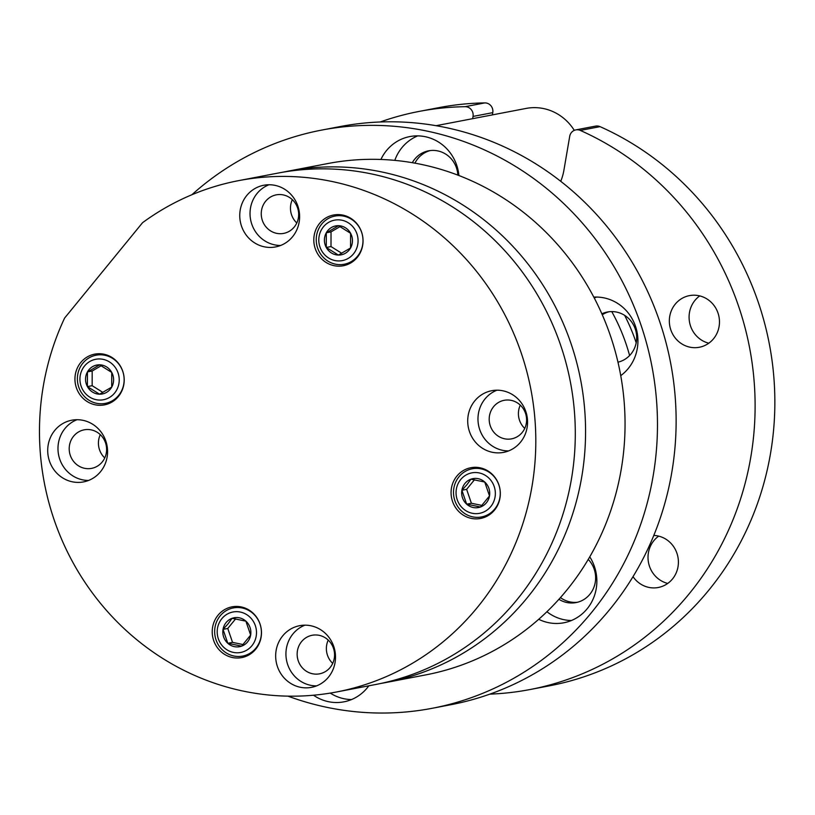 <?xml version="1.0" encoding="UTF-8"?>
<svg xmlns="http://www.w3.org/2000/svg" width="815" height="815" viewBox="0 0 815 815"><rect width="100%" height="100%" fill="white"/><g stroke="black" fill="none" stroke-linecap="round" stroke-linejoin="round"><path stroke-width="1.22" d="M486.474 103.057A8.181 7.783 79.2 0 1 492.769 112.643L473.026 116.433A8.181 7.783 -100.8 0 0 465.1 106.684L484.844 102.904A8.181 7.783 79.2 0 1 486.474 103.057M600.054 126.641L580.311 130.42A8.181 7.783 -100.8 0 0 575.838 129.891L595.582 126.111A8.181 7.783 79.2 0 1 600.054 126.641A294.327 280.085 79.2 0 1 773.618 429.637A294.327 280.085 79.2 0 1 549.656 685.782L529.903 689.561A294.327 280.085 79.2 0 1 489.846 694.136M653.803 535.435A26.294 25.02 79.2 0 1 657.746 535.913A26.294 25.02 79.2 0 1 678.406 561.861A26.294 25.02 79.2 0 1 658.286 587.493A26.294 25.02 79.2 0 1 648.934 587.421A26.294 25.02 79.2 0 1 633.031 576.663M698.801 295.692A26.294 25.02 79.2 0 1 719.472 321.63A26.294 25.02 79.2 0 1 699.352 347.261A26.294 25.02 79.2 0 1 689.999 347.19A26.294 25.02 79.2 0 1 669.339 321.253A26.294 25.02 79.2 0 1 689.459 295.621A26.294 25.02 79.2 0 1 698.801 295.692M667.74 583.428A26.294 25.02 79.2 0 1 648.506 562.595A26.294 25.02 79.2 0 1 658.683 536.127M708.806 343.197A26.294 25.02 79.2 0 1 689.572 322.363A26.294 25.02 79.2 0 1 699.749 295.896M380.208 121.985A294.327 280.085 79.2 0 1 419.114 111.421L438.857 107.641A294.327 280.085 79.2 0 1 484.844 102.904M492.392 114.895L492.769 112.643M580.311 130.42A294.327 280.085 79.2 0 1 753.875 433.417A294.327 280.085 79.2 0 1 529.903 689.561M575.838 129.891A8.181 7.783 -100.8 0 0 569.705 136.339L563.909 170.213A51.498 49.012 79.2 0 1 560.73 181.317M472.649 118.674L473.026 116.433M419.114 111.421A294.327 280.085 79.2 0 1 465.1 106.684M458.906 175.541A43.164 41.076 -100.8 0 0 409.823 136.574A43.164 41.076 -100.8 0 0 403.945 138.183A43.164 41.076 -100.8 0 0 380.911 159.475M417.708 135.881A43.164 41.076 -100.8 0 0 394.796 160.382M313.52 695.226A43.164 41.076 -100.8 0 0 343.94 701.827A43.164 41.076 -100.8 0 0 349.818 700.217A43.164 41.076 -100.8 0 0 368.828 685.802M330.269 693.096A43.164 41.076 -100.8 0 0 351.53 699.555M538.725 619.298A43.164 41.076 -100.8 0 0 563.837 622.782A43.164 41.076 -100.8 0 0 569.705 621.173A43.164 41.076 -100.8 0 0 589.765 556.849M546.916 611.739A43.164 41.076 -100.8 0 0 571.417 620.51M596.539 297.057A43.164 41.076 -100.8 0 0 594.288 298.066M287.98 696.153A294.327 280.085 -100.8 0 0 432.276 708.276A294.327 280.085 -100.8 0 0 472.323 697.304A294.327 280.085 -100.8 0 0 647.1 345.214A294.327 280.085 -100.8 0 0 321.487 130.125A294.327 280.085 -100.8 0 0 281.44 141.097A294.327 280.085 -100.8 0 0 191.902 194.734M432.276 708.276L450.929 704.7A294.327 280.085 -100.8 0 0 490.987 693.728A294.327 280.085 -100.8 0 0 665.753 341.638A294.327 280.085 -100.8 0 0 340.14 126.559L321.487 130.125M601.857 313.826A25.642 24.399 79.2 0 1 603.935 312.96A25.642 24.399 79.2 0 1 607.43 312.002A25.642 24.399 79.2 0 1 635.792 330.737A25.642 24.399 79.2 0 1 620.561 361.412A25.642 24.399 79.2 0 1 617.964 362.176M609.029 311.758A25.642 24.399 -100.8 0 0 607.114 312.349A25.642 24.399 -100.8 0 0 602.265 314.753M617.943 362.074A25.642 24.399 -100.8 0 0 618.656 362.003M588.257 559.426A25.642 24.399 79.2 0 1 579.506 601.643A25.642 24.399 79.2 0 1 576.011 602.591A25.642 24.399 79.2 0 1 558.917 599.31M560.455 597.589A25.642 24.399 -100.8 0 0 577.591 602.234M412.309 162.705A25.642 24.399 79.2 0 1 425.114 151.773A25.642 24.399 79.2 0 1 428.598 150.826A25.642 24.399 79.2 0 1 457.836 175.133M428.282 151.172A25.642 24.399 -100.8 0 0 414.916 163.163A25.642 24.399 79.2 0 1 430.198 150.571A25.642 24.399 -100.8 0 0 428.282 151.172M620.745 375.634A43.164 41.076 -100.8 0 0 635.476 326.234A43.164 41.076 -100.8 0 0 593.789 297.118M624.657 315.374A188.041 178.943 79.2 0 1 636.199 342.789M629.608 355.534A188.041 178.943 -100.8 0 0 611.749 311.585M436.025 125.693L526.113 108.426A48.92 46.557 79.2 0 1 568.88 123.218A48.92 46.557 79.2 0 1 574.28 130.369M464.968 483.427A14.721 14.008 -100.8 0 0 461.891 490.253A14.721 14.008 -100.8 0 0 466.659 504.159A14.721 14.008 -100.8 0 0 480.473 507.001A14.721 14.008 -100.8 0 0 489.509 495.938A14.721 14.008 -100.8 0 0 484.742 482.032A14.721 14.008 -100.8 0 0 470.927 479.189A14.721 14.008 -100.8 0 0 464.968 483.427M467.005 484.609L461.891 490.253L466.659 504.159L480.473 507.001L489.509 495.938L484.742 482.032L470.927 479.189L467.005 484.609M327.701 230.706A14.721 14.008 -100.8 0 0 326.295 232.774A14.721 14.008 -100.8 0 0 326.265 247.465A14.721 14.008 -100.8 0 0 338.398 255.064A14.721 14.008 -100.8 0 0 350.562 247.984A14.721 14.008 -100.8 0 0 350.593 233.294A14.721 14.008 -100.8 0 0 338.459 225.694A14.721 14.008 -100.8 0 0 327.701 230.706M328.893 231.399L326.295 232.774L326.265 247.465L338.398 255.064L350.562 247.984L350.593 233.294L338.459 225.694L328.893 231.399M88.845 369.837A14.721 14.008 -100.8 0 0 87.439 371.905A14.721 14.008 -100.8 0 0 87.409 386.595A14.721 14.008 -100.8 0 0 99.552 394.195A14.721 14.008 -100.8 0 0 111.716 387.115A14.721 14.008 -100.8 0 0 111.737 372.424A14.721 14.008 -100.8 0 0 99.603 364.825A14.721 14.008 -100.8 0 0 88.845 369.837M90.037 370.53L87.439 371.905L87.409 386.595L99.552 394.195L111.716 387.115L111.737 372.424L99.603 364.825L90.037 370.53M226.112 622.558A14.721 14.008 -100.8 0 0 223.035 629.384A14.721 14.008 -100.8 0 0 227.803 643.29A14.721 14.008 -100.8 0 0 241.617 646.132A14.721 14.008 -100.8 0 0 250.653 635.068A14.721 14.008 -100.8 0 0 245.886 621.162A14.721 14.008 -100.8 0 0 232.071 618.32A14.721 14.008 -100.8 0 0 226.112 622.558M228.149 623.74L223.035 629.384L227.803 643.29L241.617 646.132L250.653 635.068L245.886 621.162L232.071 618.32L228.149 623.74M221.823 618.687A20.599 19.611 -100.8 0 0 224.186 647.711A20.599 19.611 -100.8 0 0 251.866 645.765A20.599 19.611 -100.8 0 0 249.502 616.741A20.599 19.611 -100.8 0 0 221.823 618.687M255.91 648.119A24.531 23.34 79.2 0 1 242.646 656.085A24.531 23.34 79.2 0 1 217.911 644.084A24.531 23.34 79.2 0 1 220.152 615.885A24.531 23.34 79.2 0 1 233.416 607.909A24.531 23.34 79.2 0 1 258.151 619.909A24.531 23.34 79.2 0 1 255.91 648.119M84.556 365.976A20.599 19.611 -100.8 0 0 86.92 394.99A20.599 19.611 -100.8 0 0 114.599 393.054A20.599 19.611 -100.8 0 0 112.236 364.03A20.599 19.611 -100.8 0 0 84.556 365.976M118.644 395.397A24.531 23.34 79.2 0 1 105.38 403.374A24.531 23.34 79.2 0 1 80.644 391.373A24.531 23.34 79.2 0 1 82.875 363.164A24.531 23.34 79.2 0 1 96.15 355.197A24.531 23.34 79.2 0 1 120.885 367.198A24.531 23.34 79.2 0 1 118.644 395.397M323.412 226.845A20.599 19.611 -100.8 0 0 325.776 255.859A20.599 19.611 -100.8 0 0 353.455 253.913A20.599 19.611 -100.8 0 0 351.082 224.899A20.599 19.611 -100.8 0 0 323.412 226.845M357.5 256.267A24.531 23.34 79.2 0 1 344.236 264.243A24.531 23.34 79.2 0 1 319.5 252.243A24.531 23.34 79.2 0 1 321.731 224.033A24.531 23.34 79.2 0 1 334.996 216.067A24.531 23.34 79.2 0 1 359.731 228.068A24.531 23.34 79.2 0 1 357.5 256.267M460.679 479.556A20.599 19.611 -100.8 0 0 463.042 508.58A20.599 19.611 -100.8 0 0 490.722 506.635A20.599 19.611 -100.8 0 0 488.358 477.61A20.599 19.611 -100.8 0 0 460.679 479.556M494.766 508.988A24.531 23.34 79.2 0 1 481.502 516.955A24.531 23.34 79.2 0 1 456.767 504.954A24.531 23.34 79.2 0 1 458.998 476.755A24.531 23.34 79.2 0 1 472.272 468.778A24.531 23.34 79.2 0 1 497.007 480.779A24.531 23.34 79.2 0 1 494.766 508.988M357.265 257.357A25.835 24.582 -100.8 0 0 359.619 227.65A25.835 24.582 -100.8 0 0 333.569 215.007A25.835 24.582 -100.8 0 0 319.592 223.402A25.835 24.582 -100.8 0 0 317.239 253.108A25.835 24.582 -100.8 0 0 343.288 265.751A25.835 24.582 -100.8 0 0 357.265 257.357M494.532 510.078A25.835 24.582 -100.8 0 0 496.895 480.361A25.835 24.582 -100.8 0 0 470.836 467.718A25.835 24.582 -100.8 0 0 456.858 476.123A25.835 24.582 -100.8 0 0 454.505 505.83A25.835 24.582 -100.8 0 0 480.565 518.472A25.835 24.582 -100.8 0 0 494.532 510.078M118.409 396.487A25.835 24.582 -100.8 0 0 120.773 366.781A25.835 24.582 -100.8 0 0 94.713 354.138A25.835 24.582 -100.8 0 0 80.736 362.532A25.835 24.582 -100.8 0 0 78.383 392.249A25.835 24.582 -100.8 0 0 104.442 404.882A25.835 24.582 -100.8 0 0 118.409 396.487M255.686 649.209A25.835 24.582 -100.8 0 0 258.039 619.492A25.835 24.582 -100.8 0 0 231.98 606.849A25.835 24.582 -100.8 0 0 218.013 615.254A25.835 24.582 -100.8 0 0 215.649 644.96A25.835 24.582 -100.8 0 0 241.709 657.603A25.835 24.582 -100.8 0 0 255.686 649.209M294.256 227.018A19.621 18.674 -100.8 0 0 296.049 204.453A19.621 18.674 -100.8 0 0 276.265 194.856A19.621 18.674 -100.8 0 0 265.649 201.234A19.621 18.674 -100.8 0 0 263.856 223.799A19.621 18.674 -100.8 0 0 283.651 233.396A19.621 18.674 -100.8 0 0 294.256 227.018M522.211 432.47A19.621 18.674 -100.8 0 0 523.994 409.904A19.621 18.674 -100.8 0 0 504.21 400.308A19.621 18.674 -100.8 0 0 493.595 406.685A19.621 18.674 -100.8 0 0 491.802 429.25A19.621 18.674 -100.8 0 0 511.596 438.847A19.621 18.674 -100.8 0 0 522.211 432.47M102.211 461.993A19.621 18.674 -100.8 0 0 104.004 439.428A19.621 18.674 -100.8 0 0 84.22 429.821A19.621 18.674 -100.8 0 0 73.605 436.198A19.621 18.674 -100.8 0 0 71.812 458.764A19.621 18.674 -100.8 0 0 91.606 468.37A19.621 18.674 -100.8 0 0 102.211 461.993M330.167 667.444A19.621 18.674 -100.8 0 0 331.95 644.879A19.621 18.674 -100.8 0 0 312.165 635.272A19.621 18.674 -100.8 0 0 301.55 641.65A19.621 18.674 -100.8 0 0 299.757 664.215A19.621 18.674 -100.8 0 0 319.551 673.822A19.621 18.674 -100.8 0 0 330.167 667.444M292.575 236.727A31.398 29.88 -100.8 0 0 295.438 200.622A31.398 29.88 -100.8 0 0 263.775 185.26A31.398 29.88 -100.8 0 0 246.792 195.457A31.398 29.88 -100.8 0 0 243.93 231.562A31.398 29.88 -100.8 0 0 275.592 246.925A31.398 29.88 -100.8 0 0 292.575 236.727M269.001 184.75A31.398 29.88 -100.8 0 0 257.061 193.491A31.398 29.88 -100.8 0 0 252.966 227.141A31.398 29.88 -100.8 0 0 280.635 245.468M520.52 442.178A31.398 29.88 -100.8 0 0 523.383 406.074A31.398 29.88 -100.8 0 0 491.73 390.711A31.398 29.88 -100.8 0 0 474.748 400.909A31.398 29.88 -100.8 0 0 471.885 437.013A31.398 29.88 -100.8 0 0 503.548 452.376A31.398 29.88 -100.8 0 0 520.52 442.178M496.946 390.202A31.398 29.88 -100.8 0 0 485.007 398.943A31.398 29.88 -100.8 0 0 480.911 432.592A31.398 29.88 -100.8 0 0 508.591 450.919M100.53 471.691A31.398 29.88 -100.8 0 0 103.393 435.587A31.398 29.88 -100.8 0 0 71.73 420.224A31.398 29.88 -100.8 0 0 54.748 430.432A31.398 29.88 -100.8 0 0 51.885 466.537A31.398 29.88 -100.8 0 0 83.548 481.899A31.398 29.88 -100.8 0 0 100.53 471.691M76.956 419.725A31.398 29.88 -100.8 0 0 65.017 428.466A31.398 29.88 -100.8 0 0 60.911 462.115A31.398 29.88 -100.8 0 0 88.59 480.443M328.476 677.143A31.398 29.88 -100.8 0 0 331.338 641.038A31.398 29.88 -100.8 0 0 299.676 625.675A31.398 29.88 -100.8 0 0 282.703 635.883A31.398 29.88 -100.8 0 0 279.84 671.988A31.398 29.88 -100.8 0 0 311.493 687.351A31.398 29.88 -100.8 0 0 328.476 677.143M304.902 625.176A31.398 29.88 -100.8 0 0 292.962 633.917A31.398 29.88 -100.8 0 0 288.867 667.567A31.398 29.88 -100.8 0 0 316.536 685.894M292.33 199.675A19.621 18.674 -100.8 0 0 296.792 222.974M520.276 405.126A19.621 18.674 -100.8 0 0 524.748 428.425M100.286 434.65A19.621 18.674 -100.8 0 0 104.748 457.938M328.231 640.101A19.621 18.674 -100.8 0 0 332.703 663.39M336.636 691.966L376.123 684.406A260.321 247.719 -100.8 0 0 570.418 382.113A260.321 247.719 -100.8 0 0 278.129 173.065L238.642 180.635A260.321 247.719 -100.8 0 0 142.533 222.719L64.599 318.074A260.321 247.719 -100.8 0 0 91.249 591.384A260.321 247.719 -100.8 0 0 336.636 691.966A260.321 247.719 -100.8 0 0 530.932 389.682A260.321 247.719 -100.8 0 0 238.642 180.635M283.274 172.138A260.321 247.719 79.2 0 1 288.398 171.099A260.321 247.719 79.2 0 1 580.688 380.147A260.321 247.719 79.2 0 1 386.392 682.44A260.321 247.719 79.2 0 1 381.247 683.367M235.606 618.891L227.772 628.477L232.54 642.383L243.135 644.563M232.54 642.383L227.803 643.29M227.772 628.477L223.035 629.384M101.294 365.69L92.177 370.998L92.156 385.689L102.894 392.423M92.156 385.689L87.409 386.595M92.177 370.998L87.439 371.905M340.15 226.56L331.033 231.868L331.002 246.558L341.75 253.282M331.033 231.868L326.295 232.774M331.002 246.558L326.265 247.465M474.462 479.76L466.628 489.346L471.396 503.252L481.981 505.432M466.628 489.346L461.891 490.253M471.396 503.252L466.659 504.159M288.398 171.099L327.885 163.53A260.321 247.719 79.2 0 1 620.174 372.577A260.321 247.719 79.2 0 1 425.878 674.871L386.392 682.44M350.633 263.011L344.236 264.243M487.9 515.732L481.502 516.955M111.777 402.141L105.38 403.374M249.044 654.863L242.646 656.085M239.814 606.686L233.416 607.909M102.547 353.965L96.15 355.197M478.67 467.555L472.272 468.778M341.404 214.834L334.996 216.067"/></g></svg>
